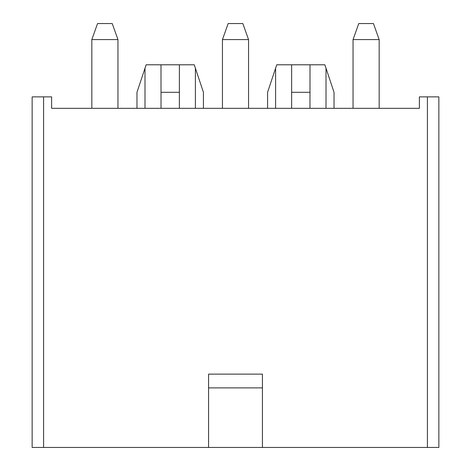 <?xml version="1.0" encoding="UTF-8"?>
<svg xmlns="http://www.w3.org/2000/svg" width="471" height="471" viewBox="0 0 471 471"><rect width="100%" height="100%" fill="white"/><g stroke="black" fill="none" stroke-linecap="round" stroke-linejoin="round"><path stroke-width="0.71" d="M324.86 64.792L326.009 68.23L324.86 64.792L310.012 64.792L309.971 108.33M334.027 108.33L334.027 92.292L326.009 68.23L326.009 108.33M310.012 64.792L291.596 64.792L291.637 68.23L291.596 64.792L276.742 64.792L267.581 92.292L267.581 108.33M309.971 92.292L291.637 92.292L291.637 68.23M275.6 108.33L275.6 68.23L276.742 64.792M291.637 92.292L291.637 108.33M427.403 447.45L32.14 447.45L32.14 96.873L51.622 96.873L51.622 108.33L419.378 108.33L419.378 96.873L427.403 96.873L427.403 447.45L438.86 447.45L438.86 96.873L427.403 96.873M208.576 387.874L208.576 374.127L262.424 374.127L262.424 387.874L208.576 387.874L208.576 447.45M262.424 447.45L262.424 387.874M144.991 108.33L144.991 68.23L146.14 64.792L136.973 92.292L136.973 108.33M146.14 64.792L160.988 64.792L161.029 108.33M161.029 92.292L179.363 92.292L179.363 108.33M179.363 92.292L179.404 64.792L194.258 64.792L203.419 92.292L203.419 108.33M160.988 64.792L179.404 64.792L179.363 68.23M195.4 108.33L195.4 68.23L194.258 64.792M117.956 108.33L117.956 39.588L91.833 39.588L91.833 108.33M91.833 39.588L97.562 23.55L112.228 23.55L117.956 39.588M248.558 108.33L248.558 39.588L222.442 39.588L222.442 108.33M222.442 39.588L228.17 23.55L242.83 23.55L248.558 39.588M379.167 108.33L379.167 39.588L353.044 39.588L353.044 108.33M353.044 39.588L358.772 23.55L373.438 23.55L379.167 39.588M43.597 96.873L43.597 447.45"/></g></svg>
